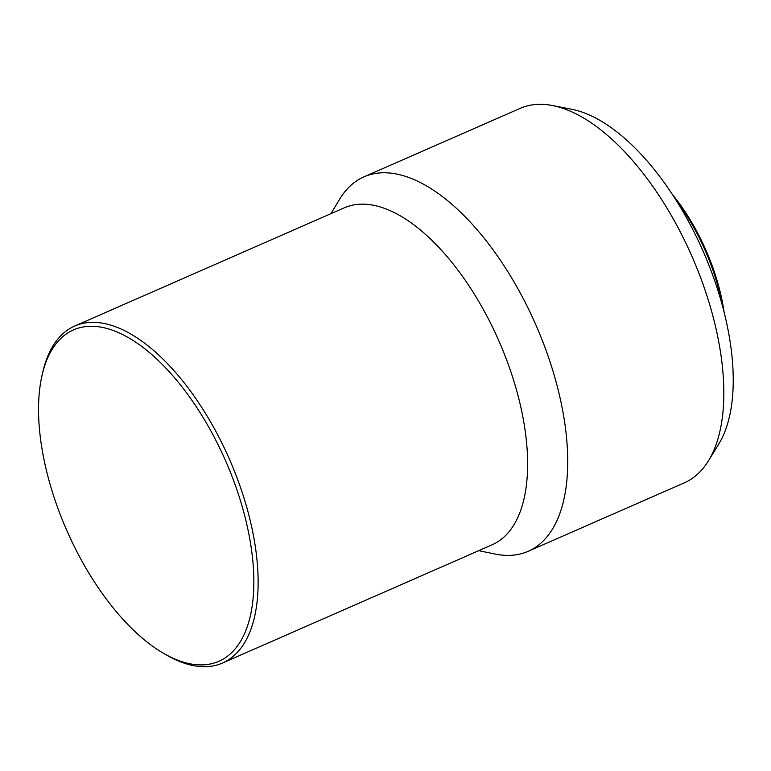 <?xml version="1.0" encoding="UTF-8"?>
<svg xmlns="http://www.w3.org/2000/svg" width="771" height="771" viewBox="0 0 771 771"><rect width="100%" height="100%" fill="white"/><g stroke="black" fill="none" stroke-linecap="round" stroke-linejoin="round"><path stroke-width="1.16" d="M724.114 312.226A127.774 61.227 -113.7 0 0 672.563 194.687M722.311 305.335A129.817 62.21 -113.7 0 0 676.418 200.682M478.714 550.677L495.021 554.021A204.44 97.975 -113.7 0 0 507.135 555.39A204.44 97.975 -113.7 0 0 528.183 551.304L684.291 482.848A204.44 97.975 -113.7 0 0 708.395 460.904L718.697 444.154A192.634 92.318 -113.7 0 0 703.162 251.346A192.634 92.318 -113.7 0 0 571.86 109.309L552.556 105.54A204.44 97.975 -113.7 0 0 541.136 104.307A204.44 97.975 -113.7 0 0 520.088 108.393L363.979 176.848A204.44 97.975 -113.7 0 0 339.51 199.41L330.932 213.663M708.395 460.904A204.44 97.975 -113.7 0 0 691.915 256.28A204.44 97.975 -113.7 0 0 552.556 105.54M528.183 551.304A204.44 97.975 -113.7 0 0 544.095 345.061A204.44 97.975 -113.7 0 0 385.028 172.771A204.44 97.975 -113.7 0 0 363.979 176.848M163.703 653.423L166.459 655.013A183.99 88.173 -113.7 0 0 203.592 666.693A183.99 88.173 -113.7 0 0 222.54 663.012L492.033 544.837A183.99 88.173 -113.7 0 0 506.364 359.219A183.99 88.173 -113.7 0 0 363.199 204.151A183.99 88.173 -113.7 0 0 344.251 207.823L74.758 326.008A183.99 88.173 -113.7 0 0 42.646 372.672L41.952 375.785A180.925 86.699 -113.7 0 0 163.703 653.423A180.925 86.699 -113.7 0 0 200.219 664.901A180.925 86.699 -113.7 0 0 239.27 496.948A180.925 86.699 -113.7 0 0 92.144 326.278A180.925 86.699 -113.7 0 0 41.952 375.785M222.54 663.012A183.99 88.173 -113.7 0 0 236.861 477.394A183.99 88.173 -113.7 0 0 93.696 322.336A183.99 88.173 -113.7 0 0 74.758 326.008"/></g></svg>
